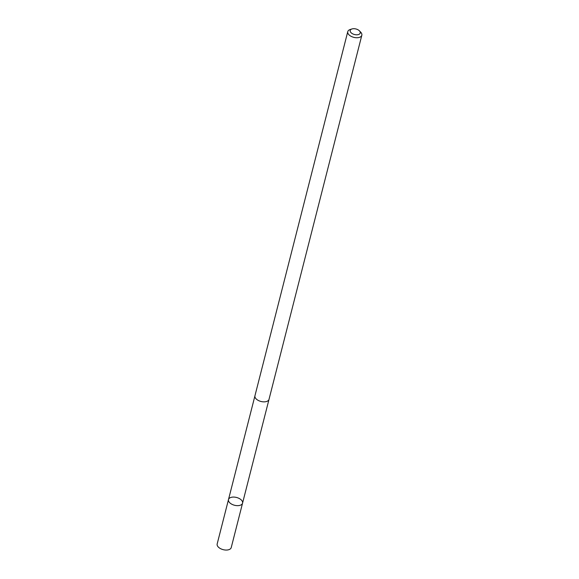 <?xml version="1.0" encoding="UTF-8"?>
<svg xmlns="http://www.w3.org/2000/svg" width="579" height="579" viewBox="0 0 579 579"><rect width="100%" height="100%" fill="white"/><g stroke="black" fill="none" stroke-linecap="round" stroke-linejoin="round"><path stroke-width="0.87" d="M230.789 503.607A7.259 4.024 -165.7 0 1 228.488 499.568A7.259 4.024 -165.7 0 1 236.514 497.462A7.259 4.024 -165.7 0 1 242.558 503.151A7.259 4.024 -165.7 0 1 237.962 505.648A7.259 4.024 -165.7 0 1 230.789 503.607A7.259 4.024 -165.7 0 1 228.488 499.568L217.168 543.971A7.259 4.031 14.3 0 0 219.47 548.009A7.259 4.031 14.3 0 0 226.642 550.05A7.259 4.031 14.3 0 0 231.238 547.553L242.558 503.151A7.259 4.024 -165.7 0 1 237.962 505.648A7.259 4.024 -165.7 0 1 230.789 503.607M351.967 28.95L350.215 29.5A7.259 4.031 14.3 0 0 347.762 31.65L254.948 395.768A7.259 4.031 14.3 0 0 260.984 401.464A7.259 4.031 14.3 0 0 269.018 399.351L361.832 35.232A7.259 4.031 14.3 0 0 360.703 32.178L359.429 30.853A5.16 2.866 14.3 0 0 358.596 30.151A5.16 2.866 14.3 0 0 351.967 28.95A5.16 2.866 14.3 0 0 351.243 32.865A5.16 2.866 14.3 0 0 358.191 34.639A5.16 2.866 14.3 0 0 359.429 30.853M347.762 31.65A7.259 4.031 14.3 0 0 353.798 37.346A7.259 4.031 14.3 0 0 361.832 35.232M254.919 395.898L228.488 499.568M268.982 399.481L242.558 503.151"/></g></svg>
